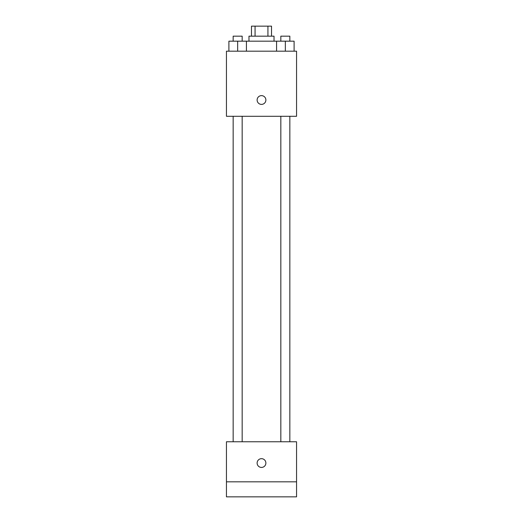 <?xml version="1.0" encoding="UTF-8"?>
<svg xmlns="http://www.w3.org/2000/svg" width="523" height="523" viewBox="0 0 523 523"><rect width="100%" height="100%" fill="white"/><g stroke="black" fill="none" stroke-linecap="round" stroke-linejoin="round"><path stroke-width="0.78" d="M255.074 36.165L255.074 26.15L251.485 26.15L251.485 36.165M255.074 26.15L271.515 26.15L271.515 36.165M267.926 36.165L267.926 26.15M248.981 41.173L248.981 36.165L274.019 36.165L274.019 41.173M276.575 51.189L276.575 41.173L228.904 41.173L228.904 51.189M226.446 51.189L296.554 51.189L296.554 116.283L226.446 116.283L226.446 51.189M261.5 104.391A4.38 4.38 0 0 1 257.708 97.821A4.38 4.38 0 0 1 265.292 97.821A4.38 4.38 0 0 1 261.5 104.391M226.446 441.765L296.554 441.765L296.554 496.85L226.446 496.85L226.446 441.765M261.5 467.431A4.38 4.38 0 0 1 257.708 460.861A4.38 4.38 0 0 1 265.292 460.861A4.38 4.38 0 0 1 261.5 467.431M226.446 481.827L296.554 481.827M276.575 41.173L294.096 41.173L294.096 51.189L294.096 41.173M285.336 51.189L285.336 41.173M289.84 41.173L289.84 36.165L280.831 36.165L280.831 41.173M237.664 51.189L237.664 41.173M246.425 51.189L246.425 41.173L246.425 51.189M242.169 41.173L242.169 36.165L233.16 36.165L233.16 41.173M280.831 116.283L280.831 441.765M289.84 116.283L289.84 441.765M242.169 441.765L242.169 116.283M233.16 441.765L233.16 116.283"/></g></svg>
